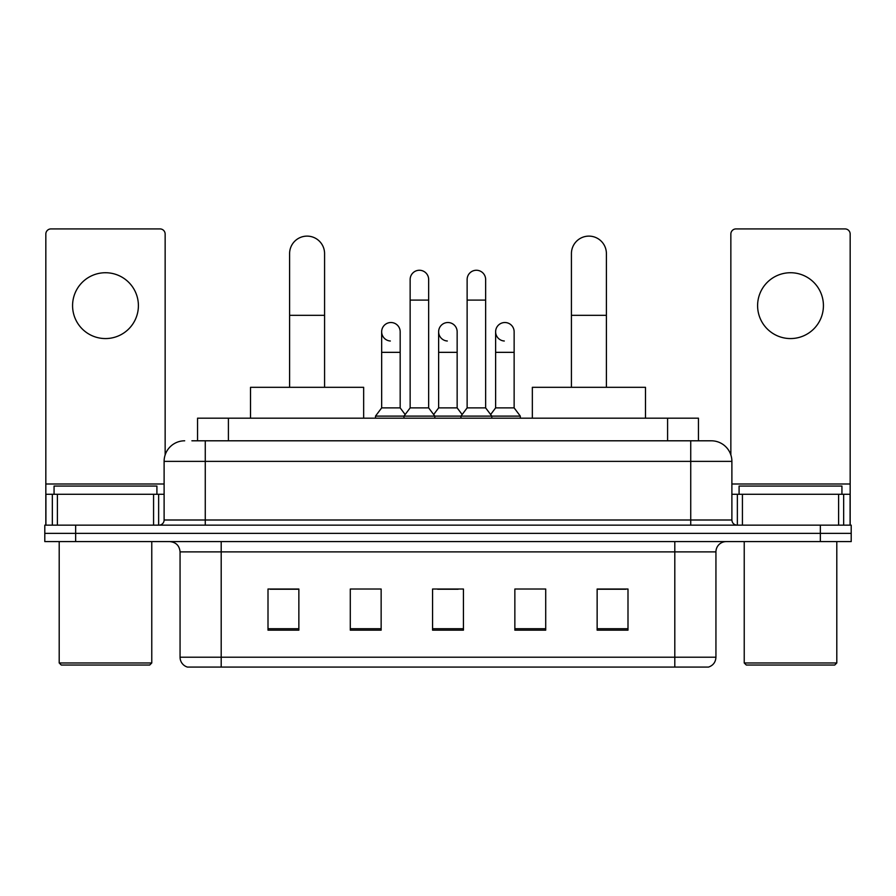 <?xml version="1.0" encoding="UTF-8"?>
<svg xmlns="http://www.w3.org/2000/svg" width="896" height="896" viewBox="0 0 896 896"><rect width="100%" height="100%" fill="white"/><g stroke="black" fill="none" stroke-linecap="round" stroke-linejoin="round"><path stroke-width="1.34" d="M197.557 440.798L197.557 418.174L698.443 418.174L698.443 440.798M192.36 440.798L704.11 440.798M191.89 440.798L205.262 440.798L205.262 461.373L164.114 461.373L164.114 520.005A5.141 5.141 0 0 1 158.973 525.146M184.688 440.798A20.574 20.574 0 0 0 164.114 461.373M711.312 440.798A20.574 20.574 0 0 1 731.886 461.373L690.738 461.373L690.738 440.798L710.998 440.798M731.886 461.373L731.886 520.005C732.189 523.118 733.902 524.843 737.027 525.146M75.656 525.146L44.8 525.146L44.8 533.366L75.656 533.366L44.8 533.366L44.8 541.598L75.656 541.598L75.656 533.366L820.344 533.366L75.656 533.366L75.656 525.146L820.344 525.146L820.344 533.366L851.2 533.366L820.344 533.366L820.344 541.598L75.656 541.598M820.344 541.598L851.2 541.598L851.2 525.146L820.344 525.146M715.938 657.216C715.658 662.144 713.194 665.437 708.534 667.083L674.8 667.083L674.8 657.216L715.938 657.216L715.938 551.891A10.282 10.282 0 0 1 726.23 541.598M674.8 667.083L187.466 667.083A10.282 10.282 0 0 1 180.062 657.216L180.062 551.891C179.446 545.642 176.019 542.214 169.77 541.598M627.995 630.157L627.995 589.019L597.139 589.019L597.139 630.157L627.995 630.157M545.709 630.157L545.709 589.019L514.853 589.019L514.853 630.157L545.709 630.157M298.861 630.157L298.861 589.019L268.005 589.019L268.005 630.157L298.861 630.157M381.147 630.157L381.147 589.019L350.291 589.019L350.291 630.157L381.147 630.157M463.434 630.157L463.434 589.019L432.566 589.019L432.566 630.157L463.434 630.157M180.062 657.216L221.2 657.216L221.2 667.083L207.29 667.083M656.298 667.083L239.702 667.083M597.139 589.221L625.946 589.221M270.054 589.221L298.861 589.221M437.606 589.221L458.181 589.221M105.482 272.731A32.917 32.917 0 0 0 72.576 305.648A32.917 32.917 0 0 0 105.482 338.565A32.917 32.917 0 0 0 138.398 305.648A32.917 32.917 0 0 0 105.482 272.731M153.574 525.146L153.574 494.29L57.4 494.29L57.4 525.146M165.144 454.944L165.144 234.058A5.141 5.141 0 0 0 160.003 228.917L50.971 228.917A5.141 5.141 0 0 0 45.83 234.058L45.83 494.29L57.4 494.29M153.574 494.29L164.114 494.29M45.83 525.146L45.83 494.29M149.71 665.034L61.253 665.034L59.203 662.973L151.771 662.973L149.71 665.034M59.203 541.598L59.203 662.973M151.771 541.598L151.771 662.973M156.912 494.29L156.912 486.058L54.062 486.058L54.062 494.29M289.598 387.318L289.598 253.602A17.483 17.483 0 0 1 307.082 236.118A17.483 17.483 0 0 1 324.576 253.602A17.483 17.483 0 0 0 307.082 236.118M324.576 387.318L324.576 253.602M363.653 418.174L363.653 387.318L250.51 387.318L250.51 418.174M571.424 387.318L571.424 253.602A17.483 17.483 0 0 1 588.918 236.118A17.483 17.483 0 0 1 606.402 253.602A17.483 17.483 0 0 0 588.918 236.118M606.402 387.318L606.402 253.602M645.49 418.174L645.49 387.318L532.347 387.318L532.347 418.174M410.144 300.093L428.658 300.093L428.658 407.882L410.144 407.882L410.144 279.518A9.262 9.262 0 0 1 419.989 270.278A9.262 9.262 0 0 1 428.658 279.518A9.262 9.262 0 0 0 419.989 270.278M410.144 407.882L403.973 416.114L403.973 418.174M428.658 407.882L434.829 416.114L375.491 416.114L375.491 418.174M467.13 407.882L467.13 300.093L485.643 300.093L485.643 407.882L467.13 407.882L460.958 416.114L434.829 416.114L434.829 418.174M467.13 300.093L467.13 279.518A9.262 9.262 0 0 1 476.974 270.278A9.262 9.262 0 0 1 485.643 279.518A9.262 9.262 0 0 0 476.974 270.278M485.643 407.882L491.814 416.114L460.958 416.114L460.958 418.174M514.136 407.882L514.136 352.341L495.622 352.341L495.622 407.882L514.136 407.882L520.307 416.114L491.814 416.114L491.814 418.174M390.331 341.006A9.262 9.262 0 0 1 381.662 331.766A9.262 9.262 0 0 1 391.496 322.538A9.262 9.262 0 0 1 400.176 331.766L400.176 352.341L381.662 352.341L381.662 331.766M400.176 352.341L400.176 407.882L381.662 407.882L381.662 352.341M381.662 407.882L375.491 416.114M400.176 407.882L405.16 414.534M447.317 341.006A9.262 9.262 0 0 1 438.637 331.766A9.262 9.262 0 0 1 448.482 322.538A9.262 9.262 0 0 1 457.15 331.766L457.15 352.341L438.637 352.341L438.637 331.766M457.15 352.341L457.15 407.882L438.637 407.882L438.637 352.341M438.637 407.882L433.653 414.534M457.15 407.882L462.146 414.534M504.302 341.006A9.262 9.262 0 0 1 495.622 331.766A9.262 9.262 0 0 1 505.456 322.538A9.262 9.262 0 0 1 514.136 331.766L514.136 352.341M495.622 407.882L490.638 414.534M520.307 416.114L520.307 418.174M790.518 272.731A32.917 32.917 0 0 0 757.602 305.648A32.917 32.917 0 0 0 790.518 338.565A32.917 32.917 0 0 0 823.424 305.648A32.917 32.917 0 0 0 790.518 272.731M838.6 525.146L838.6 494.29L742.426 494.29L742.426 525.146M850.17 525.146L850.17 494.29L850.17 525.146M838.6 494.29L850.17 494.29L850.17 234.058A5.141 5.141 0 0 0 845.029 228.917L735.997 228.917A5.141 5.141 0 0 0 730.856 234.058L730.856 454.944M731.886 494.29L742.426 494.29M834.747 665.034L746.29 665.034L744.229 662.973L836.797 662.973L834.747 665.034M744.229 541.598L744.229 662.973M836.797 541.598L836.797 662.973M841.938 494.29L841.938 486.058L739.088 486.058L739.088 494.29M228.413 440.798L228.413 418.174M667.587 440.798L667.587 418.174M205.262 525.146L205.262 520.005L731.886 520.005M164.114 520.005L205.262 520.005L205.262 461.373L690.738 461.373L690.738 525.146M674.8 541.598L674.8 551.891L180.062 551.891M715.938 551.891L674.8 551.891L674.8 657.216L221.2 657.216L221.2 541.598M463.434 628.734L432.566 628.734M381.147 628.734L350.291 628.734M298.861 628.734L268.005 628.734M545.709 628.734L514.853 628.734M627.995 628.734L597.139 628.734M164.114 483.997L45.83 483.997M158.637 494.29L158.637 525.146M45.909 494.29L45.909 525.146M52.338 525.146L52.338 494.29M289.598 315.314L324.576 315.314M571.424 315.314L606.402 315.314M850.17 483.997L731.886 483.997M850.091 525.146L850.091 494.29M843.662 494.29L843.662 525.146M737.363 525.146L737.363 494.29M428.658 300.093L428.658 279.518M485.643 300.093L485.643 279.518M495.622 352.341L495.622 331.766"/></g></svg>
